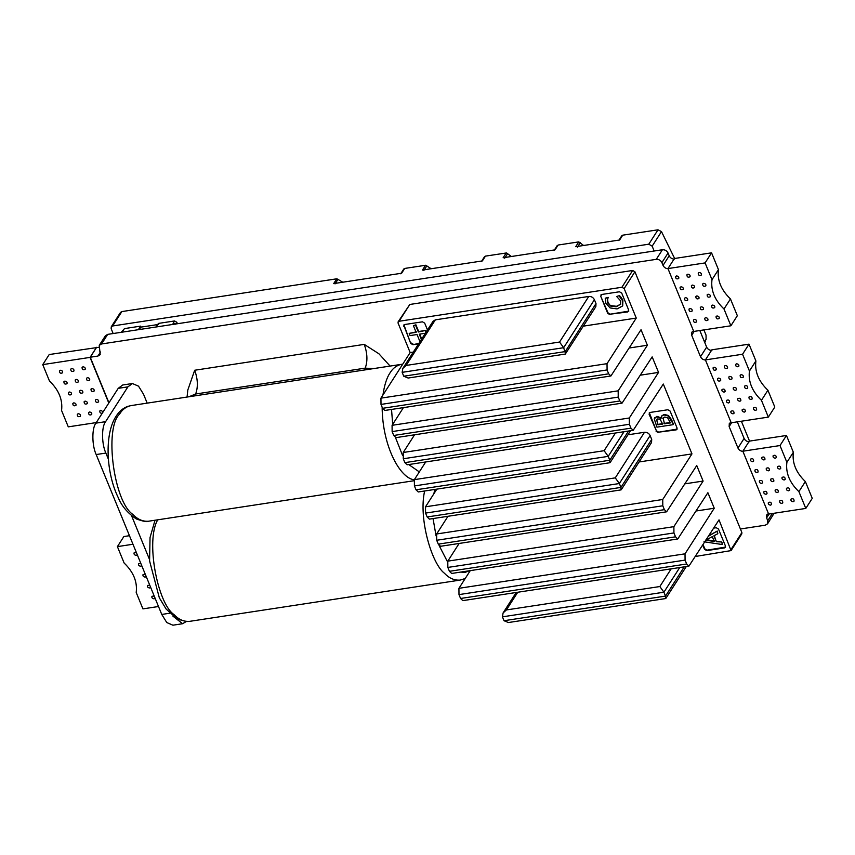 <?xml version="1.0" encoding="UTF-8"?>
<svg xmlns="http://www.w3.org/2000/svg" width="855" height="855" viewBox="0 0 855 855"><rect width="100%" height="100%" fill="white"/><g stroke="black" fill="none" stroke-linecap="round" stroke-linejoin="round"><path stroke-width="1.28" d="M467.824 571.001L464.34 572.423M469.438 570.755L465.163 572.337L460.589 572.102M447.496 561.767L439.096 545.533M436.071 535.882L433.047 518.568M433.848 493.805L434.8 489.434M419.324 471.917L408.733 464.543M402.609 455.555L395.502 437.6M392.702 424.358L391.526 409.438M169.728 613.227L161.755 614.435L166.778 622.547L172.913 625.197L182.607 623.723L172.945 616.145M161.755 614.435L96.177 454.55C91.902 445.476 91.752 428.216 95.91 423.14L105.603 421.665C101.435 426.731 101.585 444.002 105.87 453.065L96.177 454.55M147.178 403.132L143.555 394.273L138.531 386.171L132.386 383.521L127.897 386.866L118.214 388.352L95.91 423.14M118.214 388.352L122.703 384.996L132.386 383.521M373.496 368.612L365.203 368.142C367.757 361.205 367.447 353.286 364.251 344.383L378.904 353.767L390.104 366.079M187.063 397.051L187.811 390.03L194.684 370.247C197.879 379.15 198.189 387.069 195.635 394.005L365.203 368.142L364.497 369.98M127.897 386.866L105.603 421.665M186.23 621.542L182.607 623.723M149.443 559.309L131.595 515.789M108.371 459.178L105.87 453.065M712.301 536.651L714.267 541.45L705.674 540.221L712.301 536.651M705.984 539.74L714.566 540.969M708.923 535.625L717.249 531.051L708.624 536.106M717.249 531.051L717.837 533.712L716.939 531.532M714.203 535.326L716.33 541.739L713.893 535.807L717.837 533.712M716.629 541.258L721.727 541.974L716.33 541.739M721.727 541.974L722.582 544.069L721.417 542.455M703.975 541.771L722.272 544.539M619.512 295.606L616.647 296.482L619.512 295.606L621.275 297.529L622.889 300.223L622.707 305.705M608.129 297.348L607.894 297.989L608.129 297.348L605.233 298.224L605.832 303.226L610.128 307.928L617.075 308.922L622.504 306.026L622.579 300.704L619.212 296.087M607.82 297.829L605.233 298.224M608.194 297.508L607.563 299.464L607.98 302.478L610.748 306.133L607.67 302.959L607.264 299.945L607.894 297.989M611.047 305.652L616.498 306.293L620.794 304.113L616.198 306.774L610.748 306.133M616.647 296.482L620.709 300.971L620.548 304.508M413.393 325.648L415.915 324.825L418.651 331.505L425.598 330.447L418.352 331.986L415.605 325.306L413.393 325.648L416.139 332.317L409.192 333.386L410.09 335.588L417.037 334.529L419.784 341.209L420.339 341.124M425.598 330.447L426.506 332.648M421.408 339.446L419.249 334.187L426.196 333.129L425.298 330.928M419.73 334.113L421.718 338.965M416.438 331.847L409.192 333.386M656.747 419.303L656.405 419.944L657.773 418.886L660.21 419.442L662.678 424.08L657.955 424.796L656.565 419.516M656.715 419.463L657.955 424.796M658.254 424.315L662.988 423.599M663.256 417.646L662.817 418.683L664.805 417.037L667.627 417.796L670.438 422.894L664.474 423.802L663.085 417.86M663.117 418.202L664.474 423.802M664.773 423.321L670.748 422.413M661.578 416.043L664.143 414.419L668.46 415.477L671.592 419.741L673.419 424.198L668.15 415.958L663.833 414.899L661.407 416.267L661.011 418.426L656.587 416.78L654.257 418.854L656.961 427.137L673.109 424.679M654.77 417.635L654.257 418.854M654.567 418.373L656.897 416.3L661.236 417.956L660.936 418.437M725.553 547.093L707.053 550.139L704.809 548.825L703.109 544.699M649.351 412.794L656.416 430.845L658.671 432.16L677.16 429.103M676.433 429.445L677.107 428.131L670.096 411.052L667.851 409.748L650.089 412.452L649.169 413.008L649.415 413.777M656.416 430.845L649.105 414.258M403.945 324.868L410.699 343.4L412.954 344.704L418.897 343.368M411.009 342.919L413.264 344.234M410.699 343.4L404.009 325.851M403.699 326.321L404.672 324.526L403.763 325.082M404.672 324.526L422.445 321.822L424.689 323.126L427.489 329.955M628.051 311.466L628.714 310.151L621.713 293.073L619.458 291.769L601.696 294.473L600.723 296.268L608.033 312.866L610.278 314.18L628.778 311.124M600.969 294.815L601.022 295.798M627.741 311.947L610.278 314.18M608.033 312.866L607.723 313.347L609.978 314.651M607.723 313.347L600.723 296.268M418.587 343.849L412.954 344.704M628.543 431.016L609.807 460.247L609.872 462.726L418.245 491.967L416.011 489.808L414.419 485.929L608.215 456.367L609.807 460.247L416.011 489.808M425.705 461.957L414.365 479.644L414.419 485.929M404.875 462.641L407.108 464.799L633.192 430.311L630.958 428.152L404.875 462.641L403.282 458.761L629.365 424.272L630.958 428.152M414.568 434.789L403.229 452.487L403.282 458.761M393.728 435.473L395.961 437.632L622.055 403.143L619.822 400.984L393.728 435.473L392.135 431.593L618.229 397.105L618.176 390.831L392.082 425.32L392.135 431.593M403.421 407.621L392.082 425.32M382.591 408.316L384.825 410.464L610.908 375.976L608.675 373.827L382.591 408.316L380.999 404.426L607.082 369.937L607.029 363.664L380.945 398.152L380.999 404.426M583.377 326.14L636.259 318.071L624.161 288.573L621.906 287.269L399.05 321.266L398.131 321.822L398.067 323.062L410.165 352.559L380.945 398.152M460.578 598.479L462.812 600.627L688.906 566.138L686.672 563.99L685.079 560.111L685.026 553.826L458.932 588.315L458.985 594.599L460.578 598.479L686.672 563.99M470.271 570.627L458.932 588.315M449.441 571.311L451.675 573.459L677.759 538.971L675.525 536.822L673.932 532.943L673.879 526.659L447.796 561.147L447.849 567.431L449.441 571.311L675.525 536.822M459.135 543.459L447.796 561.147M438.294 544.143L440.528 546.292L666.622 511.803L664.388 509.655L662.796 505.775L662.743 499.491L436.649 533.98L436.702 540.264L438.294 544.143L664.388 509.655M447.988 516.292L436.649 533.98M436.852 489.124L425.512 506.812L425.566 513.096L427.158 516.976L429.392 519.124L621.019 489.894L620.944 487.414L619.351 483.535L650.121 435.548L651.702 439.427L651.542 442.527L621.296 489.712M615.461 433.015L604.122 450.703L608.215 456.367L624.022 431.711M639.08 461.967L691.962 453.898L663.309 384.045L633.192 430.311M691.962 453.898L662.743 499.491M685.026 483.823L703.109 481.066L696.74 465.548L666.622 511.803M703.109 481.066L673.879 526.659M696.162 510.991L714.246 508.233L707.887 492.715L677.759 538.971M714.246 508.233L685.026 553.826M695.585 556.445L731.057 550.609L719.023 519.872L688.906 566.138M731.057 550.609L741.819 533.819L741.884 532.58L634.923 271.772L632.679 270.469L409.812 304.466L398.131 321.822M636.259 318.071L607.029 363.664M607.082 369.937L608.675 373.827M629.312 347.996L647.395 345.238L641.026 329.709L610.908 375.976M647.395 345.238L618.176 390.831M618.229 397.105L619.822 400.984M640.459 375.163L658.542 372.406L652.173 356.877L622.055 403.143M658.542 372.406L629.312 417.999L403.229 452.487M629.365 424.272L629.312 417.999M408.134 378.038L403.742 376.221L402.149 372.342L402.823 368.43L406.136 365.438L435.355 319.845L588.774 296.45C591.318 296.322 593.188 297.412 594.407 299.71L595.999 303.589L595.839 306.688L565.305 354.066L408.134 378.038M588.774 296.45L559.555 342.043L563.648 347.707L565.593 353.885M402.823 368.43L433.079 321.245L435.355 319.845M410.165 352.559L413.307 352.078M627.944 434.8L644.488 432.277C647.021 432.149 648.902 433.239 650.121 435.548M676.123 429.926L658.671 432.16M656.106 431.326L658.361 432.641M704.809 548.825L704.499 549.305L706.754 550.62L707.053 550.139M704.499 549.305L702.799 545.18M724.816 547.424L725.425 547.35M706.754 550.62L724.516 547.905L725.489 546.11L718.489 529.031L716.234 527.727L713.754 528.101M644.488 432.277L615.269 477.87L619.351 483.535L425.566 513.096M684.246 566.854L665.511 596.085L665.585 598.564L508.415 622.536L504.023 620.719L502.43 616.84L503.103 612.939L506.417 609.936L517.756 592.248M671.175 568.842L659.836 586.541L663.918 592.205L679.725 567.538M504.023 620.719L665.511 596.085L663.918 592.205L502.43 616.84M674.616 258.477L661.492 231.598L658.019 229.803L622.718 235.178L621.67 236.365M431.155 268.737L425.758 265.242L404.704 268.438L403.646 269.624M511.386 256.5L506.555 252.941L485.448 256.126L484.4 257.302M583.602 245.481L578.782 241.89L558.123 245.032L557.065 246.219M342.802 282.214L336.891 278.783L121.859 311.583L120.512 312.385L111.257 326.824L112.625 325.979L648.785 244.199L652.162 246.155L654.15 251.007M741.37 421.216L749.525 441.105M704.819 341.84L706.102 339.275L706.048 335.117L703.911 329.902M578.782 241.89L575.714 246.689L619.64 239.988L622.718 235.178M506.192 252.962L503.125 257.761L555.045 249.842L558.123 245.032M425.534 265.264L422.456 270.062L482.37 260.925L485.448 256.126M336.763 278.805L333.696 283.604L401.626 273.237L404.704 268.438M113.149 333.536L111.161 328.683L111.257 326.824M156.134 326.973L158.41 323.425L174.559 320.956L173.33 322.88L175.585 324.184L176.814 322.26L177.413 323.724M176.814 322.26L174.559 320.956M121.677 332.232L124.499 328.598L121.218 332.306M124.499 328.598L140.648 326.129L141.054 327.112M138.371 329.688L140.648 326.129M158.581 324.44L140.808 327.144L139.269 329.549M98.806 347.269L96.401 347.632L90.256 357.23L97.919 356.065L100.527 352.004M99.255 345.356L105.411 335.759L107.698 334.369L101.542 343.966L99.255 345.356L100.206 354.665L97.919 356.065M662.422 249.746C664.955 249.617 666.836 250.707 668.054 253.016L661.898 262.613C660.68 260.305 658.81 259.225 656.266 259.343L662.422 249.746L107.698 334.369M668.257 268.716C665.874 268.641 664.132 267.54 663.042 265.403L669.198 255.805L668.054 253.016M669.198 255.805C670.288 257.943 672.019 259.044 674.413 259.118M705.717 360.03C703.323 359.966 701.581 358.854 700.502 356.727L706.647 347.119L699.839 330.522M706.647 347.119C707.737 349.257 709.479 350.358 711.862 350.432M737.288 421.846L744.107 438.444L737.951 448.041L729.144 426.581L731.634 422.701M749.322 441.746C746.928 441.682 745.186 440.582 744.107 438.444M772.343 513.524L767.747 520.695L767.587 523.794L774.128 513.257M667.958 268.588L674.413 258.509L711.563 252.834L705.097 262.913L711.991 279.703C710.665 290.283 714.662 300.052 724.003 308.997L730.886 325.787L693.747 331.451L667.958 268.588L705.097 262.913M716.982 315.955L716.073 316.51C716.063 318.765 717.099 319.428 719.173 318.498C719.536 317.055 718.798 316.2 716.982 315.955M699.155 272.489L698.246 273.044C698.236 275.299 699.272 275.962 701.346 275.032C701.709 273.589 700.972 272.734 699.155 272.489M676.551 275.93L675.632 276.496C675.621 278.741 676.658 279.403 678.731 278.474C679.094 277.031 678.368 276.186 676.551 275.93M685.464 297.668L684.545 298.224C684.534 300.479 685.571 301.142 687.644 300.212C688.008 298.769 687.281 297.914 685.464 297.668M694.378 319.396L693.458 319.962C693.448 322.207 694.484 322.869 696.558 321.95C696.921 320.497 696.194 319.652 694.378 319.396M692.304 285.078L691.396 285.634C691.385 287.889 692.422 288.552 694.495 287.622C694.859 286.179 694.132 285.324 692.304 285.078M705.674 317.675L704.766 318.231C704.755 320.486 705.792 321.149 707.865 320.219C708.229 318.776 707.502 317.932 705.674 317.675M712.525 305.085L711.617 305.641C711.606 307.896 712.643 308.559 714.716 307.629C715.079 306.186 714.342 305.342 712.525 305.085M703.612 283.347L702.703 283.913C702.692 286.158 703.729 286.82 705.803 285.901C706.166 284.448 705.428 283.604 703.612 283.347M696.761 295.937L695.852 296.503C695.842 298.748 696.878 299.41 698.952 298.491C699.315 297.048 698.588 296.193 696.761 295.937M687.848 274.209L686.939 274.765C686.928 277.02 687.965 277.683 690.038 276.753C690.402 275.31 689.675 274.466 687.848 274.209M689.921 308.537L689.002 309.093C688.991 311.348 690.028 312.011 692.101 311.081C692.465 309.638 691.738 308.783 689.921 308.537M681.008 286.799L680.088 287.355C680.078 289.61 681.114 290.273 683.188 289.343C683.551 287.9 682.824 287.056 681.008 286.799M701.218 306.806L700.309 307.373C700.298 309.617 701.335 310.28 703.409 309.35C703.772 307.907 703.045 307.063 701.218 306.806M708.068 294.216L707.16 294.772C707.149 297.027 708.186 297.69 710.259 296.76C710.623 295.317 709.885 294.473 708.068 294.216M724.003 308.997L730.459 298.919C721.128 289.973 717.121 280.205 718.446 269.624L711.991 279.703M730.886 325.787L737.341 315.709L730.459 298.919M718.446 269.624L711.563 252.834M749.012 344.159L711.873 349.823L705.407 359.902L742.557 354.237L749.012 344.159L755.895 360.949L749.44 371.027L742.557 354.237M96.647 347.6L49.205 354.536L42.75 364.615L90.064 357.39L108.788 403.047M90.064 357.39L96.529 347.312M108.948 402.812L90.256 357.23M96.262 422.594L68.282 426.859L61.56 410.464C62.864 399.83 58.835 390.019 49.472 381.009L42.75 364.615M82.988 366.806L82.069 367.361C82.069 369.617 83.095 370.279 85.179 369.349C85.532 367.907 84.805 367.062 82.988 366.806M103.156 411.843L100.815 410.272L99.896 410.827C99.565 412.441 100.324 413.286 102.183 413.36M78.2 413.724L77.292 414.28C77.281 416.535 78.318 417.197 80.391 416.267C80.755 414.825 80.028 413.97 78.2 413.724M69.287 391.985L68.379 392.541C68.368 394.796 69.405 395.459 71.478 394.529C71.841 393.086 71.115 392.242 69.287 391.985M60.374 370.258L59.465 370.814C59.455 373.069 60.491 373.731 62.565 372.801C62.928 371.359 62.201 370.504 60.374 370.258M85.051 401.123L84.143 401.69C84.132 403.945 85.169 404.597 87.242 403.678C87.605 402.235 86.868 401.38 85.051 401.123M71.681 368.526L70.773 369.093C70.762 371.337 71.799 372 73.872 371.07C74.235 369.627 73.498 368.783 71.681 368.526M87.445 377.675L86.526 378.231C86.526 380.486 87.552 381.148 89.636 380.219C89.989 378.776 89.262 377.921 87.445 377.675M96.359 399.403L95.439 399.958C95.439 402.213 96.465 402.876 98.549 401.946C98.902 400.503 98.175 399.659 96.359 399.403M80.594 390.265L79.686 390.821C79.675 393.076 80.712 393.738 82.785 392.808C83.149 391.366 82.411 390.511 80.594 390.265M89.508 411.992L88.599 412.559C88.589 414.803 89.625 415.466 91.699 414.536C92.062 413.093 91.325 412.249 89.508 411.992M64.83 381.116L63.922 381.683C63.911 383.927 64.948 384.59 67.021 383.671C67.385 382.217 66.658 381.373 64.83 381.116M73.744 402.855L72.835 403.41C72.825 405.665 73.861 406.328 75.935 405.398C76.298 403.955 75.571 403.111 73.744 402.855M76.138 379.396L75.229 379.951C75.219 382.206 76.255 382.869 78.329 381.939C78.692 380.496 77.955 379.652 76.138 379.396M91.902 388.533L90.983 389.1C90.983 391.344 92.009 392.007 94.093 391.088C94.445 389.645 93.719 388.79 91.902 388.533M661.898 262.613L663.042 265.403M694.175 331.387L691.695 335.256L700.502 356.727M691.695 335.256L691.855 332.157L693.523 330.906M714 367.255L713.081 367.81C713.081 370.065 714.107 370.728 716.191 369.798C716.543 368.355 715.817 367.5 714 367.255M725.307 365.523L724.388 366.09C724.377 368.334 725.414 368.997 727.487 368.077C727.851 366.624 727.124 365.78 725.307 365.523M736.604 363.803L735.695 364.358C735.685 366.613 736.721 367.276 738.795 366.346C739.158 364.903 738.431 364.059 736.604 363.803M718.457 378.113L717.537 378.68C717.537 380.924 718.563 381.587 720.647 380.667C721 379.225 720.273 378.37 718.457 378.113M729.764 376.392L728.845 376.948C728.834 379.203 729.871 379.866 731.944 378.936C732.308 377.493 731.581 376.649 729.764 376.392M741.061 374.672L740.152 375.227C740.141 377.483 741.178 378.145 743.252 377.215C743.615 375.773 742.888 374.918 741.061 374.672M101.542 343.966L656.266 259.343M742.856 451.216L749.322 441.137L786.461 435.473L793.355 452.263C792.029 462.844 796.026 472.601 805.367 481.557L798.901 491.636C789.571 482.68 785.563 472.922 786.889 462.341L780.006 445.551L742.856 451.216L768.645 514.09L805.795 508.426L798.901 491.636M775.335 458.227C773.519 457.97 772.792 457.126 773.144 455.683C775.218 454.753 776.255 455.416 776.255 457.66L775.335 458.227M793.162 501.693C791.345 501.436 790.619 500.592 790.971 499.149C793.045 498.219 794.081 498.882 794.081 501.126L793.162 501.693M770.547 505.145C768.731 504.888 768.004 504.033 768.367 502.59C770.441 501.671 771.477 502.334 771.467 504.578L770.547 505.145M761.634 483.406C759.817 483.15 759.09 482.305 759.454 480.863C761.527 479.933 762.564 480.596 762.553 482.851L761.634 483.406M752.721 461.679C750.904 461.422 750.177 460.567 750.54 459.124C752.614 458.205 753.65 458.857 753.64 461.112L752.721 461.679M777.398 492.544C775.581 492.298 774.854 491.443 775.218 490.001C777.291 489.071 778.328 489.733 778.317 491.988L777.398 492.544M764.028 459.947C762.211 459.691 761.484 458.846 761.848 457.404C763.921 456.474 764.947 457.136 764.947 459.392L764.028 459.947M779.792 469.096C777.975 468.839 777.248 467.984 777.601 466.541C779.675 465.622 780.711 466.285 780.711 468.529L779.792 469.096M788.705 490.823C786.889 490.567 786.162 489.723 786.514 488.28C788.588 487.35 789.625 488.013 789.625 490.268L788.705 490.823M772.941 481.686C771.125 481.429 770.398 480.585 770.761 479.131C772.835 478.212 773.861 478.875 773.861 481.119L772.941 481.686M781.855 503.413C780.038 503.157 779.311 502.313 779.675 500.87C781.748 499.94 782.785 500.603 782.774 502.858L781.855 503.413M757.177 472.537C755.36 472.291 754.634 471.436 754.997 469.994C757.07 469.064 758.107 469.726 758.096 471.981L757.177 472.537M766.091 494.276C764.274 494.019 763.547 493.175 763.91 491.732C765.984 490.802 767.02 491.465 767.01 493.709L766.091 494.276M768.485 470.816C766.668 470.56 765.941 469.716 766.304 468.273C768.378 467.343 769.404 468.006 769.404 470.261L768.485 470.816M784.249 479.954C782.432 479.708 781.705 478.853 782.058 477.411C784.131 476.481 785.168 477.143 785.168 479.399L784.249 479.954M786.889 462.341L793.355 452.263M780.006 445.551L786.461 435.473M805.795 508.426L812.25 498.347L805.367 481.557M705.407 359.902L731.196 422.776L768.335 417.112L761.452 400.311C752.122 391.366 748.114 381.597 749.44 371.027M746.8 388.64C744.972 388.384 744.245 387.539 744.609 386.097C746.682 385.167 747.719 385.829 747.708 388.085L746.8 388.64M735.492 390.361C733.676 390.115 732.949 389.26 733.301 387.817C735.375 386.888 736.412 387.55 736.401 389.805L735.492 390.361M724.185 392.092L725.104 391.526C725.104 389.282 724.078 388.619 722.005 389.538C721.641 390.981 722.368 391.836 724.185 392.092M733.098 413.82C731.282 413.564 730.555 412.719 730.918 411.276C732.992 410.347 734.018 411.009 734.018 413.264L733.098 413.82M744.406 412.099C742.589 411.843 741.862 410.999 742.215 409.556C744.288 408.626 745.325 409.288 745.314 411.533L744.406 412.099M755.713 410.368C753.886 410.122 753.159 409.267 753.522 407.824C755.596 406.895 756.632 407.557 756.622 409.812L755.713 410.368M728.642 402.951C726.825 402.705 726.098 401.85 726.461 400.407C728.535 399.477 729.561 400.14 729.561 402.395L728.642 402.951M739.949 401.23C738.132 400.974 737.405 400.129 737.758 398.687C739.832 397.757 740.868 398.419 740.858 400.674L739.949 401.23M751.256 399.509C749.429 399.253 748.702 398.409 749.066 396.955C751.139 396.036 752.176 396.699 752.165 398.943L751.256 399.509M768.335 417.112L774.801 407.033L767.908 390.233C758.577 381.287 754.57 371.519 755.895 360.949M761.452 400.311L767.908 390.233M132.974 544.25L117.402 546.623L124.125 563.028C133.487 572.027 137.505 581.849 136.202 592.483L142.935 608.878L158.496 606.505M137.27 554.724L136.298 555.376C134.481 555.119 133.754 554.275 134.117 552.822L136.373 552.565M146.184 576.462L145.211 577.104C143.394 576.858 142.667 576.003 143.031 574.56L145.286 574.293M155.097 598.19L154.124 598.842C152.308 598.586 151.581 597.741 151.944 596.298L154.199 596.031M150.64 587.332L149.668 587.973C147.851 587.716 147.124 586.872 147.488 585.429L149.743 585.162M141.727 565.593L140.754 566.245C138.938 565.989 138.211 565.134 138.574 563.691L140.829 563.424M117.402 546.623L123.857 536.545L129.458 535.7M768.421 513.545L766.764 514.796L766.604 517.895L769.083 514.026M730.972 422.231L729.304 423.482L729.144 426.581M737.951 448.041C739.041 450.179 740.772 451.28 743.166 451.344M767.747 520.695L766.604 517.895M767.587 523.794L765.3 525.184L740.419 528.989M148.588 521.219C142.828 521.678 137.612 519.423 132.942 514.454C113.929 502.259 104.075 428.547 119.54 414.13C122.361 409.46 126.155 406.617 130.933 405.612L127.769 406.392C123.035 408.134 119.144 411.405 116.109 416.225C104.278 434.009 105.988 472.815 118.268 497.685C121.709 506.117 127.726 513.203 136.319 518.942C143.351 521.454 147.434 522.202 148.567 521.219L413.927 480.745M402.705 364.198L401.433 364.348C396.656 365.352 392.862 368.195 390.04 372.866C386.791 377.6 384.429 384.996 382.933 395.042M382.142 407.237C382.409 446.438 400.258 478.501 414.29 479.783M424.646 490.984C418.309 518.397 431.786 563.926 444.515 573.32C449.174 578.29 454.39 580.545 460.15 580.085L189.639 621.35C183.889 621.799 178.674 619.544 174.014 614.574C157.683 603.844 145.393 540.777 157.715 519.829M188.966 396.752L195.635 394.005L194.94 395.844M364.251 344.383L194.684 370.247M604.122 450.703L414.365 479.644M741.884 532.58L731.121 549.37M634.923 271.772L624.161 288.573M595.999 303.589L565.24 351.587L403.742 376.221M402.149 372.342L563.648 347.707L594.407 299.71M559.555 342.043L406.136 365.438M615.269 477.87L425.512 506.812M651.702 439.427L620.944 487.414L427.158 516.976M436.702 540.264L662.796 505.775M447.849 567.431L673.932 532.943M458.985 594.599L685.079 560.111M659.836 586.541L506.417 609.936M409.812 304.466L399.05 321.266M632.679 270.469L621.906 287.269M652.162 246.155L661.492 231.598M706.102 339.275L704.467 341.818M648.785 244.199L658.019 229.803M504.685 258.199L507.614 253.636M335.042 283.892L337.971 279.339M112.625 325.979L121.859 311.583M423.898 270.415L426.827 265.862M577.392 247.213L580.31 242.66M173.33 322.88L172.828 324.43M123.27 330.511L122.351 331.077M401.433 364.348L130.933 405.612M189.639 621.35L186.379 621.542L177.391 619.073L166.137 609.07L159.329 597.816L149.582 560.955L150.042 537.581L155.012 520.235M460.14 580.085L465.216 578.525M630.562 430.706L610.16 462.544M516.206 592.483L503.103 612.939M686.276 566.544L665.863 598.382M705.61 341.177L704.755 342.513M621.82 235.713L618.731 240.544M403.806 268.972L400.717 273.792M484.55 256.65L481.461 261.48M557.225 245.567L554.136 250.397"/></g></svg>

